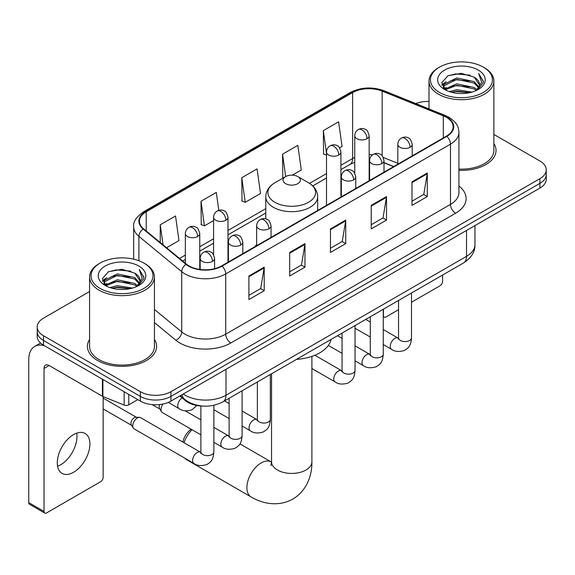 <?xml version="1.0" encoding="UTF-8"?>
<svg xmlns="http://www.w3.org/2000/svg" width="575" height="575" viewBox="0 0 575 575"><rect width="100%" height="100%" fill="white"/><g stroke="black" fill="none" stroke-linecap="round" stroke-linejoin="round"><path stroke-width="0.86" d="M256.637 244.382A38.202 22.051 0 0 0 255.286 246.481M393.588 166.635L383.992 162.754M202.608 406.072A21.62 12.485 180 0 1 185.596 400.761L179.81 395.981M89.578 291.539L43.528 318.133A21.62 12.485 0 0 0 37.195 326.959L37.195 336.375A21.62 12.485 0 0 0 43.528 345.201L140.357 401.106A21.62 12.485 0 0 0 170.94 401.106L539.918 188.075A21.62 12.485 0 0 0 546.25 179.249L546.25 174.541A21.62 12.485 0 0 1 539.918 183.368A21.62 12.485 0 0 0 546.25 174.541L546.25 169.833A21.62 12.485 0 0 0 539.918 161.007L493.868 134.421M37.195 326.959A21.62 12.485 0 0 0 43.528 335.786L140.357 391.69A21.62 12.485 0 0 0 170.94 391.69L170.94 396.398L539.918 183.368L170.94 396.398A21.62 12.485 0 0 1 140.357 396.398A21.62 12.485 0 0 0 170.94 396.398L170.94 401.106M43.528 335.786L43.528 340.493L140.357 396.398L43.528 340.493A21.62 12.485 0 0 1 37.195 331.667A21.62 12.485 0 0 0 43.528 340.493L43.528 345.201M89.578 339.43A34.593 19.974 0 0 0 87.422 346.38A34.593 19.974 0 0 0 97.549 360.503A34.593 19.974 0 0 0 135.254 364.83A34.593 19.974 0 0 0 156.608 346.38A34.593 19.974 0 0 0 154.445 339.43A34.593 19.974 0 0 1 156.608 346.38A34.593 19.974 0 0 1 135.254 364.83A34.593 19.974 0 0 1 97.549 360.503A34.593 19.974 0 0 1 87.422 346.38A34.593 19.974 0 0 1 89.578 339.43M446.401 117.314A23.065 13.318 180 0 1 453.15 126.73A23.065 13.318 180 0 1 446.401 136.146L221.648 265.902A23.065 13.318 180 0 1 186.444 264.126L143.628 228.821A23.065 13.318 180 0 1 139.459 221.181A23.065 13.318 180 0 1 146.215 211.765L352.633 92.589A23.065 13.318 180 0 1 382.167 91.102L443.318 115.819A23.065 13.318 180 0 1 446.401 117.314M446.804 117.077A23.64 13.649 0 0 0 443.648 115.546L382.497 90.828A23.64 13.649 0 0 0 352.223 92.359L145.806 211.528A23.64 13.649 0 0 0 143.161 229.008L185.977 264.313A23.64 13.649 0 0 0 222.058 266.139L446.804 136.376A23.64 13.649 0 0 0 446.804 117.077M248.91 275.993L248.91 299.532L264.205 290.706L264.205 267.167L248.91 275.993M248.91 295.356L260.691 288.557L264.141 267.95A5.764 3.328 -120 0 0 264.205 267.167M260.583 288.621L264.205 290.706M289.685 252.454L289.685 275.993L304.973 267.167L304.973 243.627L289.685 252.454M289.685 271.817L301.458 265.018L304.915 244.411A5.764 3.328 -120 0 0 304.973 243.627M301.357 265.082L304.973 267.167M411.995 181.837L411.995 205.376L427.29 196.549L427.29 173.01L411.995 181.837M411.995 201.2L423.775 194.4L427.225 173.794A5.764 3.328 -120 0 0 427.29 173.01M423.667 194.465L427.29 196.549M371.227 205.376L371.227 228.915L386.515 220.088L386.515 196.549L371.227 205.376M371.227 224.739L383 217.939L386.457 197.333A5.764 3.328 -120 0 0 386.515 196.549M382.9 218.004L386.515 220.088M330.452 228.915L330.452 252.454L345.748 243.627L345.748 220.088L330.452 228.915M330.452 248.278L342.233 241.478L345.683 220.872A5.764 3.328 -120 0 0 345.748 220.088M342.125 241.543L345.748 243.627M458.922 170.337A34.593 19.974 0 0 0 496.031 150.413A34.593 19.974 0 0 0 493.868 143.463A34.593 19.974 0 0 1 496.031 150.413A34.593 19.974 0 0 1 458.922 170.337M170.94 391.69L539.918 178.66A21.62 12.485 0 0 0 546.25 169.833M429 101.466A21.62 12.485 0 0 0 415.747 103.565M166.563 247.732L178.976 240.566L175.526 215.97L160.238 224.796L160.238 242.513M292.28 175.152L301.293 169.948L297.836 145.353L282.548 154.179L282.799 177.582M339.566 147.847L342.06 146.409L338.61 121.814L323.322 130.64L323.567 154.042M218.809 210.335L216.293 192.431L201.006 201.257L201.257 224.653M241.78 177.718L245.23 202.314L260.518 193.487L257.068 168.892L241.78 177.718L242.025 201.113M245.23 202.314L241.78 201.027M283.475 177.833L282.548 177.488M282.548 154.179L285.689 176.554M326.507 155.142L323.322 153.949M323.322 130.64L326.507 153.367M201.006 201.257L204.456 225.853L213.577 220.592M204.456 225.853L201.006 224.566M160.238 224.796L163.048 244.828M383.266 315.373L383.46 315.481A3.601 2.077 120 0 0 384.208 317.134A3.601 2.077 120 0 0 386.005 316.954L398.533 309.724M411.506 302.234L440.026 285.768A3.601 2.077 120 0 0 442.577 281.355L442.577 275.044M383.46 315.481L383.46 309.178M439.516 92.453A30.992 17.89 0 0 0 483.345 92.453A30.992 17.89 0 0 0 483.345 67.146L484.366 67.735A32.43 18.723 0 0 1 493.868 80.974A32.43 18.723 0 0 1 473.843 98.275A32.43 18.723 0 0 1 438.502 94.214A32.43 18.723 0 0 1 429 80.974A32.43 18.723 0 0 1 438.502 67.735L439.516 67.146A30.992 17.89 0 0 0 439.516 92.453M458.922 169.086A32.43 18.723 0 0 0 493.868 150.413L493.868 80.974M449.291 91.605L456.773 89.686L471.931 92.115M451.433 92.259L456.773 91.159L469.717 92.668L455.759 91.562L451.583 92.295M444.647 89.183L456.773 83.806L474.174 87.479L476.977 89.801M445.373 89.815L456.773 85.272L474.174 88.945L476.201 90.498M443.627 88.198L443.411 86.753L444.029 84.295L456.773 77.92L474.174 81.593L478.939 86.998M443.469 87.486L444.029 85.768L456.773 79.393L474.174 83.066L478.594 87.702M476.014 90.649A18.019 10.4 0 0 0 479.449 84.532A18.019 10.4 0 0 0 474.174 77.179L479.442 84.892M478.249 70.085A23.783 13.735 0 0 0 444.669 70.057A23.783 13.735 0 0 0 444.511 89.448A23.783 13.735 0 0 0 444.612 89.506A23.783 13.735 0 0 0 478.357 89.448A23.783 13.735 0 0 0 478.249 70.085M474.174 77.179L461.229 73.312L447.925 75.763L441.758 82.728L445.848 90.16M477.487 89.93L483.237 82.635L483.352 81.327L478.673 73.514L481.62 82.268L476.201 90.562M484.366 67.735L483.345 67.146A30.992 17.89 0 0 0 439.516 67.146M478.673 73.514L483.345 81.628M447.616 75.914L455.759 73.902L470.357 75.21M441.988 85.38L444.647 83.296M450.505 80.809L455.759 79.788L469.84 80.946M450.505 86.696L455.759 85.675L469.84 86.832M441.837 84.805L446.2 81.7M444.159 88.758L446.2 87.587M182.915 442.082A12.973 7.489 -60 0 1 191.18 429.23M192.028 429.719A20.182 11.651 120 0 0 184.043 442.728M184.956 458.239A20.182 11.651 120 0 0 186.839 459.835L251.052 496.908A20.182 11.651 -60 0 1 247.962 480.743A20.182 11.651 -60 0 1 261.143 462.954A20.182 11.651 -60 0 1 271.235 461.955L271.537 462.128M285.61 183.662A8.647 4.995 0 0 0 297.836 183.662A8.647 4.995 0 0 0 297.836 176.604L308.581 182.8A23.834 13.764 0 0 1 308.581 202.263A23.834 13.764 0 0 1 274.872 202.263A23.834 13.764 0 0 1 274.872 182.8C268.999 186.286 265.966 190.922 265.779 196.693A25.947 14.979 0 0 0 273.377 207.287A25.947 14.979 0 0 0 301.652 210.536A25.947 14.979 0 0 0 317.673 196.693C317.479 190.922 314.446 186.286 308.581 182.8L297.836 176.604A8.647 4.995 0 0 0 285.61 176.604A8.647 4.995 0 0 0 285.61 183.662M296.484 359.389A39.639 22.885 0 0 0 331.078 339.423M200.891 434.837L162.344 412.577A6.483 3.745 -60 0 1 161.532 411.779A6.483 3.745 -60 0 1 161 409.608A6.483 3.745 -60 0 1 163.056 404.002M161.532 411.779L159.598 408.674A4.686 2.702 -60 0 1 159.218 407.107A4.686 2.702 -60 0 1 159.836 404.527M132.768 425.91A6.483 3.745 -60 0 1 137.353 417.967A6.483 3.745 -60 0 1 139.495 417.342A6.483 3.745 -60 0 1 140.595 417.644L200.431 452.187A6.483 3.745 -60 0 0 197.477 452.353A6.483 3.745 -60 0 0 197.182 452.511A6.483 3.745 -60 0 0 192.948 458.225A6.483 3.745 -60 0 0 193.94 463.421L134.112 428.878A6.483 3.745 -60 0 1 133.299 428.08A6.483 3.745 -60 0 1 132.768 425.91M133.299 428.08L131.366 424.975A4.686 2.702 -60 0 1 130.985 423.408A4.686 2.702 -60 0 1 134.298 417.673A4.686 2.702 -60 0 1 135.844 417.22L139.495 417.342M76.676 433.155A23.065 13.318 -60 0 1 60.663 464.787A23.065 13.318 -60 0 1 57.586 466.224M73.6 472.255A23.065 13.318 120 0 0 88.665 451.928A23.065 13.318 120 0 0 85.129 433.449A23.065 13.318 120 0 0 73.6 434.592A23.065 13.318 120 0 0 58.528 454.911A23.065 13.318 120 0 0 62.064 473.397A23.065 13.318 120 0 0 73.6 472.255M128.764 394.414L128.764 404.857L137.813 399.632M44.606 345.819A28.829 16.646 -120 0 0 34.723 346.423A28.829 16.646 -120 0 0 28.75 359.619L28.75 502.622L44.038 511.448L44.038 368.446A7.209 4.162 60 0 1 45.533 365.147A7.209 4.162 60 0 1 49.134 365.506L102.422 396.268L102.422 379.205M44.038 511.448A3.601 2.077 120 0 0 44.785 513.094L29.497 504.268A3.601 2.077 -60 0 1 28.75 502.622M44.785 513.094A3.601 2.077 120 0 0 46.589 512.914L100.611 481.728A3.601 2.077 120 0 0 103.155 477.315L103.155 396.606M128.764 404.857A3.601 2.077 180 0 1 124.15 405.088L102.903 396.498A3.601 2.077 180 0 1 102.422 396.268M100.1 288.413A30.992 17.89 0 0 0 143.93 288.413A30.992 17.89 0 0 0 143.93 263.106L144.95 263.695A32.43 18.723 0 0 1 154.445 276.934A32.43 18.723 0 0 1 134.428 294.235A32.43 18.723 0 0 1 99.08 290.174A32.43 18.723 0 0 1 89.578 276.934A32.43 18.723 0 0 1 99.08 263.695L100.1 263.106A30.992 17.89 0 0 0 100.1 288.413M89.578 276.934L89.578 346.38A32.43 18.723 0 0 0 99.08 359.619A32.43 18.723 0 0 0 134.428 363.673A32.43 18.723 0 0 0 154.445 346.38L154.445 276.934M109.875 287.565L117.35 285.653L132.516 288.082M112.01 288.219L117.35 287.119L130.295 288.628M105.211 285.164L117.35 279.766L134.751 283.439L137.554 285.761M105.951 285.775L117.35 281.24L134.751 284.912L136.778 286.458M104.212 284.165L103.996 282.713L104.607 280.255L117.35 273.88L134.751 277.553L139.517 282.957M104.053 283.446L104.607 281.728L117.35 275.353L134.751 279.026L139.179 283.662M136.598 286.609A18.019 10.4 0 0 0 140.034 280.499A18.019 10.4 0 0 0 134.751 273.139L140.02 280.852M138.834 266.053A23.783 13.735 0 0 0 105.247 266.017A23.783 13.735 0 0 0 105.096 285.408A23.783 13.735 0 0 0 105.196 285.466A23.783 13.735 0 0 0 138.934 285.408A23.783 13.735 0 0 0 138.834 266.053M134.751 273.139L121.807 269.28L108.503 271.723L102.336 278.695L106.425 286.12M138.072 285.89L143.815 278.595L143.93 277.294L139.258 269.481L142.205 278.235L136.785 286.522M144.95 263.695L143.93 263.106A30.992 17.89 0 0 0 100.1 263.106M139.258 269.481L143.93 277.588M108.193 271.874L116.344 269.869L130.935 271.177M102.573 281.348L105.232 279.256M111.083 276.769L116.344 275.748L130.417 276.906M111.083 282.656L116.344 281.635L130.417 282.792M112.161 288.255L116.344 287.522L130.281 288.636M102.422 280.765L106.785 277.668M104.736 284.726L106.785 283.547M185.596 400.114L185.596 400.761M183.274 393.983A28.829 16.646 0 0 0 185.208 395.219A28.829 16.646 0 0 0 225.982 395.219L466.526 256.342A28.829 16.646 0 0 0 474.972 244.569C475.187 251.728 471.371 257.844 463.543 262.94L222.992 401.817A14.418 8.323 60 0 0 225.982 395.219L225.982 369.33M466.526 230.446L466.526 256.342A14.418 8.323 60 0 1 463.543 262.94M182.103 394.658A14.418 9.638 129.5 0 0 184.618 399.345L180.241 395.737M539.918 188.075L539.918 178.66M140.357 401.106L140.357 391.69M458.922 186.041A36.038 20.808 180 0 1 455.573 213.232L230.819 342.995A7.209 4.162 60 0 1 225.723 334.168L450.477 204.405A28.829 16.646 0 0 0 458.922 192.639L458.922 132.379A28.829 16.646 180 0 1 450.477 144.145A7.209 4.162 -120 0 0 446.804 136.376M230.819 342.995A36.038 20.808 180 0 1 179.86 342.995A36.038 20.808 180 0 1 175.821 340.213L154.445 322.589M185.977 264.313A7.209 4.823 129.5 0 0 181.722 271.68L181.722 331.94A28.829 16.646 0 0 0 184.956 334.168A28.829 16.646 0 0 0 225.723 334.168L225.723 273.908A28.829 16.646 180 0 1 181.722 271.68L138.906 236.375A28.829 16.646 180 0 1 133.695 226.83L133.695 259.188M458.922 132.379C458.455 127.427 457.995 123.302 448.982 117.307L445.194 115.467A7.209 3.378 112 0 0 443.648 115.546M445.194 115.467L384.043 90.749C372.104 86.523 360.777 87.134 350.046 92.589A7.209 4.162 60 0 1 352.223 92.359M145.806 211.528A7.209 4.162 -120 0 0 143.628 211.765C136.146 217.142 132.839 222.166 133.695 226.83M143.161 229.008A7.209 4.823 129.5 0 0 138.906 236.375L138.906 260.755M384.043 90.749A7.209 3.378 112 0 0 382.497 90.828M222.058 266.139A7.209 4.162 60 0 1 225.723 273.908L450.477 144.145L450.477 204.405A7.209 4.162 60 0 0 455.573 213.232M154.445 309.451L181.722 331.94A7.209 4.823 -50.5 0 1 175.821 340.213M146.215 211.765L146.215 230.949M443.318 115.819L443.318 137.921M382.167 91.102L382.167 155.839M397.807 163.329L383.252 157.449M372.578 154.768A23.065 13.318 0 0 0 369.157 154.603M354.746 157.421A23.065 13.318 0 0 0 352.633 158.499L340.925 165.262M352.633 92.589L352.633 158.499A12.973 7.489 60 0 1 349.945 164.443L340.925 169.647M326.507 173.585L309.537 183.382M265.779 208.646L227.987 230.467M213.577 238.783L199.755 246.768M185.337 255.084L179.544 258.434M393.746 166.542L384.747 162.905A12.973 6.073 -68 0 1 383.992 162.452M330.452 229.662L345.683 220.872M371.227 206.123L386.457 197.333M411.995 182.584L427.225 173.794M289.685 253.201L304.915 244.411M248.91 276.74L264.141 267.95M311.902 356.363L311.902 461.783A20.182 11.651 180 0 1 305.993 470.019A20.182 11.651 180 0 1 277.452 470.019A20.182 11.651 180 0 1 271.544 461.783L270.998 465.649M410.112 147.265A7.209 4.162 0 0 0 412.225 144.325C411.082 140.156 409.939 138.115 408.803 138.194C406.712 136.721 404.254 136.685 401.415 138.079A7.209 4.162 60 0 1 405.016 138.438A7.209 4.162 -120 0 1 410.112 147.265A7.209 4.162 0 0 1 399.92 147.265A7.209 4.162 0 0 1 397.807 144.325C397.914 141.594 399.115 139.509 401.415 138.079M383.266 344.518L391.582 349.32A6.483 3.745 -60 0 1 390.583 344.123A6.483 3.745 -60 0 1 394.824 338.402A6.483 3.745 -60 0 1 395.111 338.251A6.483 3.745 -60 0 1 398.065 338.086L383.266 329.54M398.899 338.74L398.324 339.214L398.533 337.82A6.483 3.745 -0 0 0 400.43 340.465A6.483 3.745 -0 0 0 409.307 340.623A6.483 3.745 -0 0 0 411.506 337.82C410.766 346.962 408.128 347.94 404.505 350.441C399.086 352.087 394.773 351.713 391.582 349.32M381.879 163.566A7.209 4.162 0 0 0 383.992 160.626C382.849 156.458 381.707 154.416 380.571 154.495C378.479 153.022 376.021 152.986 373.175 154.38A7.209 4.162 60 0 1 376.783 154.74A7.209 4.162 -120 0 1 381.879 163.566A7.209 4.162 0 0 1 371.687 163.566A7.209 4.162 0 0 1 369.574 160.626C369.682 157.895 370.882 155.811 373.175 154.38M355.034 360.82L363.342 365.621A6.483 3.745 -60 0 1 362.351 360.424A6.483 3.745 -60 0 1 366.591 354.703A6.483 3.745 -60 0 1 366.879 354.552A6.483 3.745 -60 0 1 369.833 354.387L355.034 345.841M370.667 355.041L370.084 355.515L370.293 354.114A6.483 3.745 -0 0 0 372.198 356.766A6.483 3.745 -0 0 0 381.074 356.924A6.483 3.745 -0 0 0 383.266 354.114C382.533 363.263 379.895 364.241 376.273 366.742C370.846 368.388 366.541 368.014 363.342 365.621M353.647 179.867A7.209 4.162 0 0 0 355.752 176.928C354.61 172.759 353.474 170.71 352.331 170.789C350.247 169.323 347.782 169.287 344.942 170.682A7.209 4.162 60 0 1 348.551 171.041A7.209 4.162 -120 0 1 353.647 179.867A7.209 4.162 0 0 1 343.455 179.867A7.209 4.162 0 0 1 341.342 176.928C341.449 174.196 342.65 172.112 344.942 170.682M311.902 368.525L335.11 381.922A6.483 3.745 -60 0 1 334.118 376.726A6.483 3.745 -60 0 1 338.352 371.004A6.483 3.745 -60 0 1 338.646 370.853A6.483 3.745 -60 0 1 341.6 370.688L314.863 355.249M342.434 371.342L341.852 371.817L342.06 370.415A6.483 3.745 -0 0 0 343.958 373.067A6.483 3.745 -0 0 0 352.834 373.225A6.483 3.745 -0 0 0 355.034 370.415C354.301 379.565 351.663 380.542 348.033 383.036C342.614 384.689 338.308 384.316 335.11 381.922M268.942 228.771A7.209 4.162 0 0 0 271.055 225.824C269.912 221.662 268.769 219.614 267.634 219.693C265.542 218.227 263.084 218.191 260.245 219.585A7.209 4.162 60 0 1 263.846 219.945A7.209 4.162 -120 0 1 268.942 228.771A7.209 4.162 0 0 1 258.75 228.771A7.209 4.162 0 0 1 256.637 225.824C256.745 223.093 257.945 221.016 260.245 219.585M242.097 426.025L250.412 430.826A6.483 3.745 -60 0 1 249.413 425.622A6.483 3.745 -60 0 1 253.654 419.908A6.483 3.745 -60 0 1 253.942 419.75A6.483 3.745 -60 0 1 256.896 419.585L242.097 411.046M257.729 420.239L257.154 420.72L257.363 419.319A6.483 3.745 -0 0 0 259.26 421.971A6.483 3.745 -0 0 0 268.137 422.129A6.483 3.745 -0 0 0 270.336 419.319C269.596 428.468 266.958 429.446 263.336 431.94C257.916 433.593 253.604 433.219 250.412 430.826M240.709 245.072A7.209 4.162 0 0 0 242.822 242.125C241.68 237.964 240.537 235.915 239.401 235.994C237.31 234.528 234.852 234.492 232.005 235.887A7.209 4.162 60 0 1 235.613 236.246A7.209 4.162 -120 0 1 240.709 245.072A7.209 4.162 0 0 1 230.518 245.072A7.209 4.162 0 0 1 228.404 242.125C228.512 239.394 229.713 237.317 232.005 235.887M213.864 442.326L222.173 447.12A6.483 3.745 -60 0 1 221.181 441.923A6.483 3.745 -60 0 1 225.422 436.209A6.483 3.745 -60 0 1 225.709 436.051A6.483 3.745 -60 0 1 228.663 435.886L213.864 427.347M229.497 436.54L228.915 437.022L229.123 435.62A6.483 3.745 -0 0 0 231.028 438.272A6.483 3.745 -0 0 0 239.904 438.43A6.483 3.745 -0 0 0 242.097 435.62C241.363 444.77 238.726 445.747 235.103 448.241C229.677 449.894 225.371 449.521 222.173 447.12M212.477 261.373A7.209 4.162 0 0 0 214.583 258.427C213.44 254.258 212.304 252.217 211.162 252.296C209.077 250.829 206.612 250.786 203.773 252.188A7.209 4.162 60 0 1 207.381 252.547A7.209 4.162 -120 0 1 212.477 261.373A7.209 4.162 0 0 1 202.285 261.373A7.209 4.162 0 0 1 200.172 258.427C200.28 255.695 201.48 253.618 203.773 252.188M201.264 452.841L200.682 453.323L200.891 451.921A6.483 3.745 -0 0 0 202.788 454.566A6.483 3.745 -0 0 0 211.665 454.732A6.483 3.745 -0 0 0 213.864 451.921C213.131 461.071 210.493 462.048 206.863 464.543C201.444 466.188 197.139 465.822 193.94 463.421M367.051 138.704A7.209 4.162 0 0 0 369.157 135.765C368.014 131.596 366.879 129.548 365.736 129.627C363.652 128.16 361.186 128.124 358.347 129.519A7.209 4.162 60 0 1 361.948 129.878A7.209 4.162 -120 0 1 367.051 138.704A7.209 4.162 0 0 1 356.852 138.704A7.209 4.162 0 0 1 354.746 135.765C354.854 133.026 356.054 130.949 358.347 129.519M338.812 155.006A7.209 4.162 0 0 0 340.925 152.059C339.782 147.897 338.639 145.849 337.503 145.928C335.419 144.462 332.954 144.426 330.115 145.82A7.209 4.162 60 0 1 333.716 146.179A7.209 4.162 -120 0 1 338.812 155.006A7.209 4.162 0 0 1 328.62 155.006A7.209 4.162 0 0 1 326.507 152.059C326.622 149.327 327.822 147.25 330.115 145.82M225.882 220.211A7.209 4.162 0 0 0 227.987 217.264C226.845 213.095 225.709 211.054 224.566 211.133C222.482 209.659 220.017 209.623 217.178 211.025A7.209 4.162 60 0 1 220.778 211.377A7.209 4.162 -120 0 1 225.882 220.211A7.209 4.162 0 0 1 215.682 220.211A7.209 4.162 0 0 1 213.577 217.264C213.684 214.533 214.885 212.455 217.178 211.025M197.642 236.505A7.209 4.162 0 0 0 199.755 233.565C198.612 229.396 197.469 227.355 196.334 227.434C194.249 225.961 191.784 225.925 188.945 227.326A7.209 4.162 60 0 1 192.546 227.678A7.209 4.162 -120 0 1 197.642 236.505A7.209 4.162 0 0 1 187.45 236.505A7.209 4.162 0 0 1 185.337 233.565C185.452 230.834 186.652 228.757 188.945 227.326M196.815 405.504L192.036 409.788C186.616 411.434 182.304 411.06 179.112 408.667A6.483 3.745 -60 0 1 177.768 405.698A6.483 3.745 -60 0 1 182.124 397.893M44.038 368.446L49.134 365.506M102.903 379.478L102.903 396.498M124.15 405.088L124.15 391.747M222.992 401.817C211.392 407.646 199.791 407.646 188.197 401.817L184.618 399.345M474.972 244.569L474.972 225.572M350.046 92.589L143.628 211.765M384.747 162.905L383.992 162.61M369.596 160.087L369.157 160.087M354.746 162.301L349.945 164.443M326.507 177.97L312.764 185.905M265.779 213.037L227.987 234.852M213.577 243.175L199.755 251.153M185.337 259.476L182.678 261.014M384.208 317.134L383.266 316.595M443.411 87.946L443.411 86.753M429 108.927L429 80.974M311.902 461.783C312.168 475.022 307.036 490.597 292.855 499.05C278.451 507.1 262.401 503.765 251.052 496.908M317.673 210.464L317.673 196.693M265.779 218.881L265.779 196.693M285.61 176.604L274.872 182.8M271.235 461.955L239.926 443.886M271.544 373.793L271.544 461.783M398.511 338.316L398.065 338.086M411.506 292.984L411.506 337.82M412.225 155.875L412.225 144.325M370.293 337.029L355.034 328.217M398.533 300.473L398.533 337.82M397.807 164.198L397.807 144.325M370.293 322.05L365.729 319.412M370.278 354.617L369.833 354.387M383.266 309.285L383.266 354.114M383.992 172.177L383.992 160.626M342.06 353.33L328.354 345.417M370.293 316.775L370.293 354.114M369.574 180.5L369.574 160.626M342.06 338.352L337.496 335.714M342.039 370.918L341.6 370.688M355.034 325.587L355.034 370.415M355.752 188.478L355.752 176.928M342.06 333.076L342.06 370.415M341.342 196.801L341.342 176.928M257.341 419.822L256.896 419.585M270.336 374.49L270.336 419.319M271.055 237.374L271.055 225.824M229.123 418.535L213.864 409.723M257.363 381.98L257.363 419.319M256.637 245.697L256.637 225.824M229.123 403.557L224.559 400.919M229.109 436.123L228.663 435.886M242.097 390.792L242.097 435.62M242.822 253.676L242.822 242.125M152.116 404.592L159.836 409.048M229.123 398.281L229.123 435.62M228.404 261.999L228.404 242.125M200.891 419.858L185.236 410.816M200.869 452.424L200.431 452.187M213.864 405.296L213.864 451.921M214.583 268.683L214.583 258.427M103.155 408.926L131.603 425.349M200.891 406L200.891 451.921M200.172 269.467L200.172 258.427M103.155 398.108L136.282 417.234M369.157 180.737L369.157 135.765M354.746 173.24L354.746 135.765M340.925 197.038L340.925 152.059M326.507 205.361L326.507 152.059M227.987 262.243L227.987 217.264M213.577 254.747L213.577 217.264M199.755 269.409L199.755 233.565M179.112 408.667L168.281 402.414M185.337 263.213L185.337 233.565M34.723 346.423L40.552 343.052M103.996 283.906L103.996 282.713"/></g></svg>
